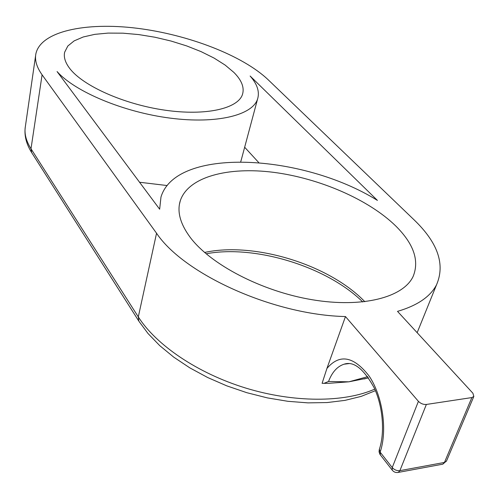 <?xml version="1.0" encoding="UTF-8"?>
<svg xmlns="http://www.w3.org/2000/svg" width="499" height="499" viewBox="0 0 499 499"><rect width="100%" height="100%" fill="white"/><g stroke="black" fill="none" stroke-linecap="round" stroke-linejoin="round"><path stroke-width="0.75" d="M324.219 383.344L329.203 383.294L322.098 383.326L326.932 368.43C339.588 353.604 353.679 356.167 369.198 376.134C382.596 395.975 387.642 430.294 380.151 452.144L379.377 449.25C384.966 432.789 382.97 406.679 374.25 387.966C363.746 368.848 353.697 360.92 344.098 364.195C337.28 366.397 332.091 372.16 328.535 381.486L348.92 381.81L367.301 378.136M323.907 383.388L328.535 381.486M69.629 68.332C65.213 62.487 63.554 57.111 64.658 52.195L67.833 46.008L74.151 40.881L83.264 36.97L94.754 34.356L108.158 33.09L122.991 33.177L138.747 34.581L154.927 37.232L171.032 41.037L186.576 45.883L201.072 51.615L214.071 58.077L225.136 65.076L233.856 72.392C241.641 80.189 244.529 87.5 242.514 94.323C238.148 108.582 205.981 116.099 165.057 110.192C124.176 104.385 82.815 85.897 69.629 68.332M190.119 237.237C180.17 223.695 176.902 211.514 180.307 200.692C188.217 176.846 227.931 166.498 273.508 172.323C319.185 178.199 368.599 199.419 395.813 226.047C413.702 243.843 419.497 260.59 413.197 276.29C403.604 297.348 362.561 308.257 311.95 299.693C261.382 291.223 210.304 264.32 190.119 237.237M326.932 368.43L345.47 316.553C273.464 315.037 183.775 274.063 156.549 233.239L42.091 74.813C36.726 67.246 34.643 60.273 35.859 53.886C40.575 31.275 85.722 21.894 136.894 28.243C188.192 34.574 242.545 55.439 268.082 79.678L414.164 219.928C437.873 242.745 445.333 264.358 436.544 284.773C430.356 296.693 417.345 305.556 397.51 311.37L472.902 393.224L473.838 396.437L446.424 461.213L444.453 462.442L471.861 397.572L426.371 404.452L399.886 470.651L444.453 462.442L442.831 464.164L442.183 464.282M329.203 383.294L348.92 381.81L367.732 376.658M159.655 209.218L160.971 197.068C175.972 146.856 301.907 153.467 377.425 200.405L250.13 76.023C257.316 84.212 259.792 91.897 257.565 99.076C252.469 115.2 216.89 124.17 170.278 118.138C123.721 112.206 75.05 91.804 57.079 71.557L159.655 209.218M345.47 316.553L418.411 401.339C420.682 403.604 423.339 404.645 426.371 404.452M471.861 397.572L473.838 396.437M244.66 147.236L258.744 162.568M241.528 158.919L240.718 161.763M167.171 185.547L139.495 182.241M349.1 363.546L344.098 364.195L349.25 363.559M204.571 252.457C254.085 241.61 329.034 264.414 364.856 301.733M31.948 153.037L31.68 152.613C26.091 143.724 23.996 134.948 25.399 126.303C24.12 133.277 25.985 140.762 31 148.764L42.091 74.813M374.768 389.114C344.223 402.674 293.836 402.83 245.62 388.029C197.398 373.19 156.112 344.965 138.304 316.896L138.822 321.1L31.68 152.613L31 148.764L138.304 316.896L156.549 233.239M253.529 80.364L253.791 79.372M380.363 454.951L380.151 452.144L392.233 467.569L418.411 401.339M375.435 390.667L361.176 396.387L344.984 400.379L327.138 402.556L307.983 402.874L287.917 401.308L267.377 397.89L246.824 392.694L226.739 385.839L207.59 377.487L189.801 367.85L173.752 357.159L159.749 345.645L148.047 333.55L139.102 321.543M446.568 460.876L442.831 464.164L398.314 472.397L399.886 470.651C396.923 470.919 394.378 469.896 392.233 467.569L392.264 470.17C393.873 472.123 395.894 472.865 398.314 472.397L397.684 472.509M392.432 470.389L379.982 454.421L379.059 451.851L379.277 449.537M64.658 52.195L64.433 53.462M180.307 200.692L179.44 204.234M25.399 126.303L35.622 55.501M417.152 332.696L436.544 284.773M257.565 99.076L240.936 161.14M364.095 378.972L368.555 377.824M362.767 301.964C326.783 266.429 254.733 244.535 206.131 253.798"/></g></svg>
